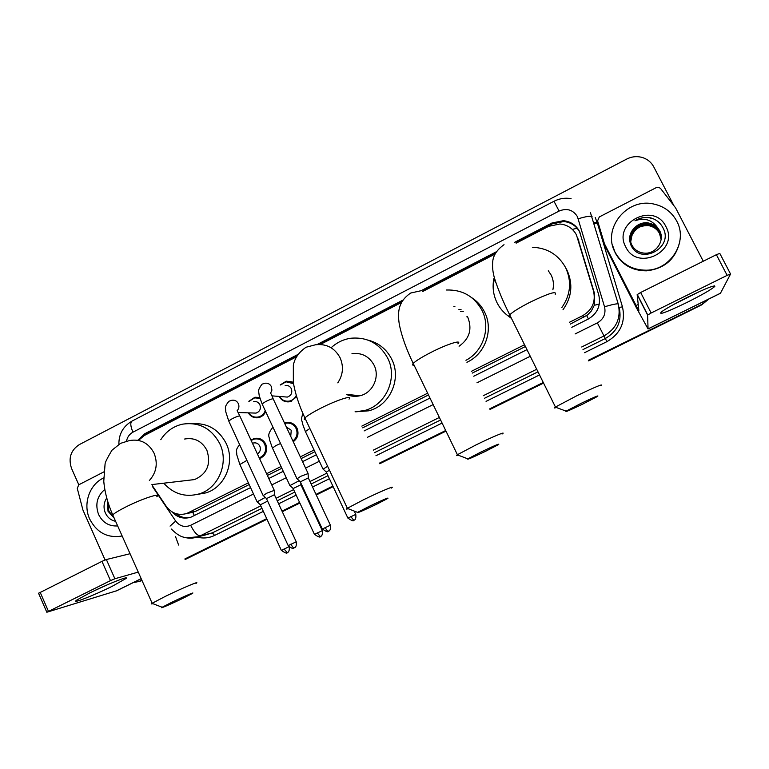 <?xml version="1.0" encoding="UTF-8"?>
<svg xmlns="http://www.w3.org/2000/svg" width="769" height="769" viewBox="0 0 769 769"><rect width="100%" height="100%" fill="white"/><g stroke="black" fill="none" stroke-linecap="round" stroke-linejoin="round"><path stroke-width="1.15" d="M284.482 422.998L285.578 422.642C290.644 421.729 294.469 423.594 297.036 428.227C299.083 433.735 297.824 438.243 293.249 441.742M250.982 440.07L254.26 438.493C259.316 437.542 263.133 439.397 265.709 444.059C267.9 450.874 265.853 455.719 259.566 458.603M265.814 411.896L263.017 415.568L258.98 417.605C254.424 418.413 250.857 416.827 248.272 412.857M296.68 396.766L290.086 401.697C285.299 402.456 281.637 400.707 279.128 396.429M570.214 324.143L587.439 315.03L591.323 311.012L594.293 305.312L594.524 293.498L577.769 238.217M569.31 322.355L582.71 315.655C592.236 309.994 595.85 301.852 593.553 291.24L576.423 234.833C572.867 228.374 567.368 224.759 559.919 224L548.662 226.336L516.153 243.158M188.703 513.134L195.586 511.347L249.156 484.576M267.381 475.463L281.839 468.244M301.131 458.603L314.848 451.749M362.68 427.843L428.487 394.958M472.233 373.109L525.419 346.521M152.233 485.489L166.191 506.252C171.554 513.356 178.389 515.778 186.675 513.519L248.358 482.845M266.583 473.733L281.031 466.514M300.323 456.863L314.04 450.009M361.853 426.103L427.641 393.199M471.359 371.34L524.545 344.743M296.344 356.864L144.447 435.437L138.555 440.32M494.851 254.174L422.46 291.624M401.418 302.505L320.298 344.474M280.204 384.942L286.26 381.184L293.325 382.529M248.82 401.293L254.933 397.246L259.653 397.458M571.79 327.296L588.035 319.183C597.475 313.589 601.06 305.533 598.782 295.027L579.461 231.363C576.019 225.086 570.685 221.52 563.466 220.684L551.998 222.972L514.307 242.485M516.095 242.591L552.411 223.808L563.821 221.52C571.011 222.366 576.327 225.913 579.759 232.161L580.518 233.843M708.624 299.112L701.876 304.38L588.352 360.277M78.803 484.787L71.584 468.513C68.133 458.257 70.719 450.278 79.342 444.588L626.783 159.039C632.147 156.367 637.626 155.944 643.201 157.78C647.911 159.5 651.43 162.538 653.765 166.873L673.827 205.515M141.842 580.143L139.006 581.479L133.248 582.614M543.26 382.472L489.718 408.839M445.693 430.525L379.463 463.13M332.862 486.085L315.982 494.39M308.004 498.322L307.369 498.629M299.602 502.455L282.021 511.116M266.708 518.652L184.887 558.948M140.89 580.912L139.006 581.479M701.876 304.38L588.506 360.584L701.674 304.87L708.931 298.968M543.414 382.779L489.872 409.146L543.414 382.779M445.837 430.823L379.598 463.438L445.837 430.823M332.996 486.383L316.126 494.688L332.996 486.383M308.138 498.62L307.504 498.927L308.138 498.62M299.737 502.753L282.165 511.404L299.737 502.753M266.843 518.95L185.012 559.236L266.843 518.95M496.13 251.886L421.008 290.769M402.745 300.218L317.068 344.56M297.776 354.547L144.793 433.726L137.766 440.262M171.823 511.731C177.187 517.527 183.56 519.354 190.914 517.21L250.55 487.604M268.794 478.501L283.261 471.291M302.563 461.65L316.29 454.806M364.141 430.919L429.986 398.063M473.752 376.224L526.976 349.655M143.063 436.234L146.735 433.697L296.805 356.047M319.231 344.454L401.841 301.708M423.325 290.595L495.255 253.376M189.549 517.614C184.502 518.239 179.946 516.912 175.899 513.615M701.674 304.87L588.66 360.892M543.568 383.087L490.016 409.444M445.982 431.121L379.742 463.736M333.14 486.671L316.261 494.986M308.282 498.918L307.638 499.225M299.872 503.051L282.3 511.702M266.978 519.248L185.146 559.524M142.044 580.605L140.544 581.047M615.123 252.319C601.944 229.133 626.485 197.796 653.323 203.939C663.839 206.14 671.635 211.85 676.701 221.059C688.361 241.591 670.655 270.14 646.412 270.198C632.262 270.15 621.833 264.2 615.123 252.319M679.854 241.235C675.893 258.884 664.752 268.756 646.431 270.832C632.339 270.784 621.958 264.853 615.267 253.02L612.422 244.859M665.896 226.547C679.681 250.954 637.347 272.188 625.755 246.926C612.114 222.808 653.967 201.305 665.896 226.547M635.896 226.49C629.869 231.709 628.206 237.909 630.926 245.109C639.904 265.805 673.798 248.041 663.224 228.326C660.552 222.856 656.217 219.328 650.209 217.752L649.238 217.589C644.095 216.954 639.318 218.021 634.925 220.809C644.307 217.454 651.814 219.694 657.466 227.537L648.19 222.991C643.74 222.424 639.645 223.596 635.896 226.49C639.491 223.568 643.586 222.337 648.19 222.818M661.234 238.39L659.648 231.056C657.226 226.567 653.4 223.885 648.19 222.991M661.205 238.842L659.61 231.998C657.197 227.528 653.39 224.856 648.2 223.971C636.588 221.866 626.293 235.42 632.041 245.369C634.848 250.281 639.193 252.886 645.076 253.184C656.341 253.732 665.07 240.428 659.667 230.738L657.466 227.537M661.186 238.996L659.6 232.305C657.187 227.845 653.39 225.182 648.209 224.298C637.02 224.308 631.147 229.748 630.57 240.63M661.109 239.592L659.542 233.536C657.149 229.114 653.371 226.461 648.229 225.577C637.424 225.519 631.57 230.729 630.657 241.216M661.138 239.438L659.562 233.228C657.159 228.797 653.381 226.144 648.219 225.259C637.328 225.211 631.464 230.489 630.638 241.072M630.743 241.687L631.926 235.583L630.734 241.649M631.926 235.583C635.29 228.258 641.067 224.884 649.257 225.432M653.881 219.021L649.238 217.752C644.287 217.021 639.52 218.04 634.925 220.809M688.159 296.93C706.365 288.135 715.199 284.674 714.67 286.558C711.114 289.673 701.732 295.036 686.525 302.65C666.021 312.502 657.716 315.53 661.628 311.733C666.521 308.263 675.365 303.332 688.159 296.93M673.548 304.534L699.357 291.614M604.357 243.494L597.58 220.866L599.32 216.925L656.293 187.607L658.783 187.319L660.571 188.482L675.567 207.832L703.279 261.229M605.27 246.743L636.194 307.417L648.056 328.959L647.604 315.079L637.165 294.633L638.924 310.984L604.569 244.023M605.059 246.224L597.58 220.866M714.526 285.857L714.834 286.356M720.418 293.306L730.55 274.024L727.147 275.369L716.381 254.693L719.794 253.395L730.521 273.966M637.165 294.633L640.654 292.489L651.132 313.002L727.147 275.369M651.132 313.002L647.604 315.079M640.654 292.489L716.381 254.693M580.903 403.446L566.128 411.136C564.59 412.482 570.156 410.117 582.815 404.061L597.523 396.429C599.512 394.862 593.976 397.208 580.903 403.446M556.295 407.493C554.161 408.252 553.824 408.128 555.285 407.118L576.712 395.804C595.552 386.788 603.684 383.414 601.098 385.673M552.882 289.75C554.007 284.617 553.43 279.714 551.142 275.042L548.297 270.746M511.279 318.02C505.012 314.252 500.244 309.119 496.976 302.621C493.371 295.181 492.304 287.346 493.756 279.118M532.35 247.262C547.317 247.887 558.409 254.683 565.628 267.67C571.905 281.502 570.656 294.787 561.87 307.533M565.965 268.294L566.974 270.15C573.213 283.944 571.886 297.151 562.985 309.763M511.491 318.443L508.703 316.347M480.933 452.037L467.831 458.853C466.504 460.102 472.397 457.593 485.479 451.345L498.523 444.588C500.292 443.117 494.429 445.597 480.933 452.037M458.218 455.181C456.171 455.892 455.854 455.767 457.247 454.806L476.251 444.79C492.669 436.754 507.396 430.65 502.051 434.043M460.42 311.426L463.323 311.31M453.893 306.543L454.902 306.456M458.901 309.571L461.044 309.455M446.26 290.009C462.246 289.48 474.146 296.238 481.952 310.272C490.958 327.604 483.384 351.231 465.966 360.305M471.801 297.718C477.328 301.333 481.586 306.11 484.576 312.06C493.833 329.795 485.277 354.067 466.927 362.276M459.074 346.223C469.446 338.85 472.377 329.257 467.86 317.453M369.005 506.444L357.566 512.375C356.566 513.481 362.853 510.799 376.406 504.329L387.787 498.447C389.239 497.12 382.972 499.783 369.005 506.444M348.126 508.703C346.223 509.347 345.925 509.232 347.223 508.347L363.804 499.619C380.376 491.497 396.756 484.672 391.325 488.094M346.857 394.612C351.077 396.419 355.441 396.804 359.93 395.756C372.696 393.055 380.165 376.973 374.09 365.198C369.197 356.383 361.834 352.519 351.981 353.625M331.122 347.771C336.697 342.58 343.205 339.408 350.654 338.254C367.188 336.755 379.55 343.426 387.749 358.239C398.063 378.194 385.778 405.465 364.304 410.588L355.057 411.809M368.063 340.129C378.742 342.868 386.644 349.251 391.757 359.277C401.927 378.925 389.825 405.772 368.659 410.819L355.682 411.809M351.596 396.045L350.058 394.728M358.229 396.093L357.585 395.506M171.103 602.627L162.144 607.26C158.597 609.433 172.246 603.53 183.291 598.138L192.221 593.533C196.201 591.169 182.599 597.013 171.103 602.627M152.82 603.646C151.224 604.174 150.964 604.078 152.041 603.348L165.047 596.523C181.705 588.362 201.411 580.057 195.941 583.44M188.049 480.337L194.557 479.577C207.14 473.858 211.264 464.111 206.909 450.326C201.911 441.098 194.48 437.34 184.618 439.032M160.779 439.695C165.96 431.592 173.073 426.439 182.109 424.238C198.806 421.643 211.379 428.15 219.819 443.751C229.143 462.727 218.588 488.277 199.2 493.89C185.387 497.601 173.573 494.034 163.749 483.192M192.75 423.661C207.736 422.931 218.886 429.544 226.201 443.492C235.41 462.179 224.99 487.354 205.871 492.891L197.489 494.39M285.164 385.49C287.904 385.115 289.961 386.182 291.316 388.672C292.585 392.796 291.259 395.593 287.327 397.083L284.155 396.833M280.589 384.981L286.001 381.78L293.508 383.673M308.129 473.56L300.804 476.29L297.074 478.77M330.353 525.121L308.302 477.905L300.323 481.865M296.276 395.42C294.892 398.39 292.662 400.255 289.586 401.034C285.27 401.745 281.915 400.216 279.512 396.468M253.741 401.601C256.481 401.197 258.538 402.254 259.903 404.763C261.162 408.829 259.864 411.607 256.029 413.107L253.261 413.02M249.166 401.312L254.645 397.852L259.922 398.361M263.229 495.553L266.833 493.169L274.293 490.372M296.209 541.722L274.408 494.707L266.478 498.629M265.238 410.665C263.998 413.972 261.729 416.067 258.442 416.961C254.356 417.702 251.078 416.337 248.627 412.866M327.632 466.293L323.134 469.128M329.459 470.176L326.316 472.137M286.318 426.93L291.259 430.265L290.73 436.359M299.093 480.74L289.971 485.556M284.703 423.469L285.347 423.277C290.115 422.421 293.7 424.161 296.113 428.525C297.997 433.505 296.921 437.657 292.893 440.983M322.269 530.572L300.881 484.72L293.133 488.565M253.328 443.011C256.202 442.444 258.365 443.492 259.826 446.145C260.999 449.413 260.191 452.009 257.404 453.921M257.173 501.811L265.238 497.437M251.165 440.464L254.01 439.137C258.759 438.243 262.344 439.983 264.757 444.357C266.805 450.615 264.969 455.133 259.259 457.93M267.622 501.109L260.316 504.8M89.675 592.976C107.035 584.325 129.577 575.385 126.116 578.442L112.274 586.257C94.049 595.35 69.835 604.828 76.89 599.993L89.675 592.976M105.074 559.976L82.917 509.972L77.265 488.363L78.755 484.806L103.786 471.926M175.467 536.445L178.619 545.058M116.782 590.727L46.822 612.239L110.486 580.624L101.96 561.36L106.372 559.534L130.057 553.728M138.247 572.098L114.889 578.749L110.486 580.624M38.575 593.274L101.96 561.36M92.511 591.592L108.458 584.305M122.156 535.993C107.679 538.415 96.856 532.763 89.685 519.037C82.716 504.128 89.377 484.412 103.623 477.943M117.667 525.938C109.073 526.448 102.719 522.641 98.595 514.519C94.972 504.483 97.038 496.12 104.805 489.43M106.737 497.985C103.902 502.378 103.315 507.05 104.978 512.019C107.054 517.143 110.592 520.248 115.619 521.334M108.083 502.561L108.804 511.116L113.802 517.277M107.67 501.234L108.006 511.241L114.158 518.066M578.961 241.274L577.73 238.13M556.208 224.067L555.429 222.529M588.41 318.991L586.689 315.598M594.293 305.312L599.339 303.995M194.432 515.615L192.798 512.442M572.357 229.402L577.115 228.23M178.081 515.201L179.014 514.298M594.524 293.498L593.553 291.24M583.767 317.366L582.71 315.655M195.586 511.347L188.866 512.606M552.411 223.808L551.998 222.972M595.225 217.483L597.321 222.981L594.235 223.856M575.125 333.938L597.35 322.884C603.655 319.154 606.049 313.781 604.53 306.764L577.404 216.598C572.982 209.754 566.878 207.909 559.092 211.052L132.941 432.178C129.48 434.091 127.327 437.071 126.501 441.137M571.059 198.623C565.09 197.633 559.399 198.517 553.988 201.267L559.092 211.052M593.908 222.76L597.1 222.174L622.457 306.812C625.764 322.009 620.583 333.621 606.904 341.657L584.546 352.702M539.521 374.945L486.056 401.351M442.088 423.065L375.945 455.738M329.401 478.722L312.55 487.046M304.582 490.987L303.947 491.304M296.19 495.13L278.638 503.801M263.334 511.356L214.628 535.416C208.985 538.117 203.141 538.684 197.095 537.098M590.381 212.436L618.228 304.005C621.256 317.924 616.498 328.584 603.973 335.957L605.318 338.523C617.497 331.362 622.111 321.009 619.17 307.485L622.457 306.812M260.797 505.858L200.296 535.81L212.34 532.879L261.95 508.338M152.771 486.979L175.688 521.065C179.763 526.265 184.752 527.678 190.664 525.294C194.124 532.254 197.345 535.762 200.296 535.81L198.162 536.733C193.519 538.425 188.818 538.608 184.051 537.281M205.217 535.013L212.34 532.879L214.628 535.416M597.35 322.884L603.973 335.957L581.681 346.992M536.704 369.264L483.288 395.708M439.368 417.452L373.292 450.163M326.796 473.175L309.965 481.519M301.996 485.46L301.371 485.768M293.614 489.613L276.081 498.283M277.244 500.782L294.777 492.102M302.534 488.267L303.169 487.959M311.137 484.018L327.978 475.684M374.493 452.681L440.599 419.989M484.537 398.255L537.983 371.831M582.979 349.578L605.318 338.523L606.904 341.657M190.664 525.294L253.51 494.015M271.774 484.922L286.251 477.722M305.572 468.1L319.318 461.265M367.226 437.417L433.149 404.6M476.972 382.799L530.264 356.268M170.064 526.102L175.688 521.065M604.53 306.764C612.643 304.399 617.209 303.476 618.228 304.005M118.878 444.29C118.791 434.043 123.155 426.314 131.98 421.104C130.144 422.566 130.461 426.257 132.941 432.178M578.278 218.771C586.324 216.358 590.938 215.676 592.101 216.733M146.735 433.697L144.793 433.726M648.065 328.882L720.572 293.162M635.963 305.61L638.232 304.486M555.237 294.325C557.073 290.644 548.662 293.277 530.014 302.236C519.623 307.59 512.846 311.791 509.703 314.838C508.415 316.242 508.713 316.847 510.597 316.655M493.573 278.945L495.909 282.723M457.901 343.82C462.602 339.264 447.375 344.003 431.265 352.26C421.989 357.018 415.981 360.738 413.222 363.41C411.992 364.737 412.271 365.323 414.078 365.169M466.802 316.818L467.475 316.693M337.783 382.847C343.07 374.868 343.839 366.505 340.081 357.739C334.63 347.848 326.412 343.532 315.434 344.791L306.11 347.223C298.987 352.077 294.729 358.066 293.345 365.208L293.345 382.654C295.267 393.776 299.131 405.551 304.918 417.971C303.765 419.192 304.024 419.749 305.697 419.624M349.03 399.14C353.846 394.574 336.957 399.928 320.673 408.272C312.531 412.444 307.283 415.673 304.918 417.971L347.357 508.261M149.369 480.51C156.482 472.522 158.049 463.419 154.088 453.22C148.571 442.896 140.343 438.676 129.413 440.57L120.589 443.338L111.909 450.278C107.295 458.064 105.007 462.659 105.065 464.072L103.777 481.221C104.699 492.122 107.689 503.339 112.735 514.874L112.168 515.97L113.36 516.278M156.809 496.726C161.721 492.247 141.496 498.918 125.126 507.319C118.647 510.626 114.523 513.144 112.735 514.874L152.156 603.281M300.237 481.682L322.288 528.937C330.564 534.782 327.767 529.62 328.315 531.264L328.315 531.264C327.152 530.773 331.256 532.754 330.391 525.208L322.326 529.024M325.191 527.428C326.45 529.966 327.488 531.244 328.296 531.273L328.353 531.244M308.013 473.3L273.351 399.207C273.389 398.313 270.89 399.053 265.863 401.437L262.085 403.898L259.268 395.968L258.682 391.748C258.115 390.479 259.23 387.961 262.018 384.192L264.882 383.241C267.766 382.856 269.929 383.971 271.361 386.596L271.909 390.143L270.496 393.43M296.882 478.529L262.296 404.35M290.942 544.077C292.191 546.596 293.258 547.855 294.143 547.845L294.162 547.836C292.999 547.355 297.074 549.326 296.248 541.799L288.192 545.606M266.401 498.456L288.154 545.529C294.508 551.267 294.258 546.413 294.162 547.836L294.2 547.816M274.177 490.122L239.976 416.327C239.966 415.452 237.419 416.212 232.344 418.615L228.71 420.97L225.75 411.742C226.086 408.224 223.356 407.993 228.979 401.226L231.844 400.255C234.728 399.832 236.89 400.947 238.323 403.59C239.361 406.138 239.015 408.464 237.294 410.579M266.372 498.475L263.036 495.342L228.912 421.412M326.239 471.974L347.867 518.037C355.96 523.727 353.221 518.7 353.759 520.305L353.759 520.305C352.625 519.815 356.605 521.795 355.778 514.384L347.905 518.123M353.75 520.305L350.789 516.528M309.859 428.477L305.408 431.534M317.213 532.83L320.279 536.541C319.145 536.06 323.095 538.021 322.298 530.648L314.454 534.368M280.55 443.502L275.706 445.684L272.476 448.106M288.952 546.73L281.367 550.431M284.021 548.96L287.202 552.584M246.916 460.362L239.899 464.495M116.004 591.044L141.169 578.644M40.132 592.217L48.457 611.336M106.372 559.534L114.889 578.749M193.423 512.25L186.675 513.519M286.26 381.184L292.191 381.914M254.933 397.246L259.691 397.592M254.26 438.493L258.586 438.359M285.578 422.642L290.547 422.69M563.821 221.52L563.466 220.684M171.391 529.053C179.533 537.262 183.589 537.118 186.78 537.858L198.162 536.733L205.092 535.041M553.988 201.267L131.98 421.104M646.412 270.198L646.431 270.832M712.056 286.414L714.67 286.558M648.056 328.959L720.476 293.277M637.27 294.479L647.719 314.934M566.128 411.136L555.285 407.118M504.022 244.686C497.274 249.541 493.525 254.962 492.785 260.97C492.17 266.545 492.775 272.399 494.602 278.513C498.014 289.423 503.051 301.525 509.703 314.838L555.439 407.012M420.97 290.74L410.742 293.018C397.131 302.159 397.717 314.05 399.38 324.835C401.831 336.601 406.445 349.453 413.222 363.41L457.401 454.71M467.831 458.853L457.247 454.806M357.566 512.375L347.223 508.347M364.304 410.588L368.659 410.819M359.93 395.756L346.752 394.382M162.144 607.26L152.041 603.348M199.2 493.89L205.871 492.891M194.557 479.577L151.906 484.576M270.409 393.468C270.573 392.709 271.486 394.468 273.139 398.765M308.331 478.097L308.09 473.589M287.327 397.083L271.87 395.852M289.586 401.034L291.711 401.178M300.218 481.702L296.853 478.558M237.15 410.636L239.774 415.894M274.466 494.698L274.254 490.401M256.029 413.107L238.352 412.53M258.442 416.961L260.71 417.019M322.951 468.907L305.255 431.207L302.4 423.469C302.284 419.816 300.294 421.393 302.89 413.434M326.21 471.993L322.922 468.936M355.739 514.307L354.221 511.077M289.798 485.345L272.322 447.779L269.429 439.474C269.727 436.667 266.372 435.744 272.313 427.977L273.11 427.554M300.929 484.903L300.833 482.942M320.279 536.541C319.702 534.945 322.528 539.953 314.415 534.292L293.056 488.402L289.769 485.364M289.365 547.144C289.577 554.093 286.183 552.075 287.164 552.603C286.577 551.008 289.442 555.997 281.329 550.354L260.239 504.647M257.009 501.599L239.755 464.178L236.727 454.614C236.996 450.836 234.785 450.855 239.64 444.617M260.22 504.666L256.981 501.628M259.288 458.007L261.383 457.834M124.194 578.25L126.116 578.442M116.532 590.852L141.198 578.692M38.517 593.149L46.822 612.239"/></g></svg>
